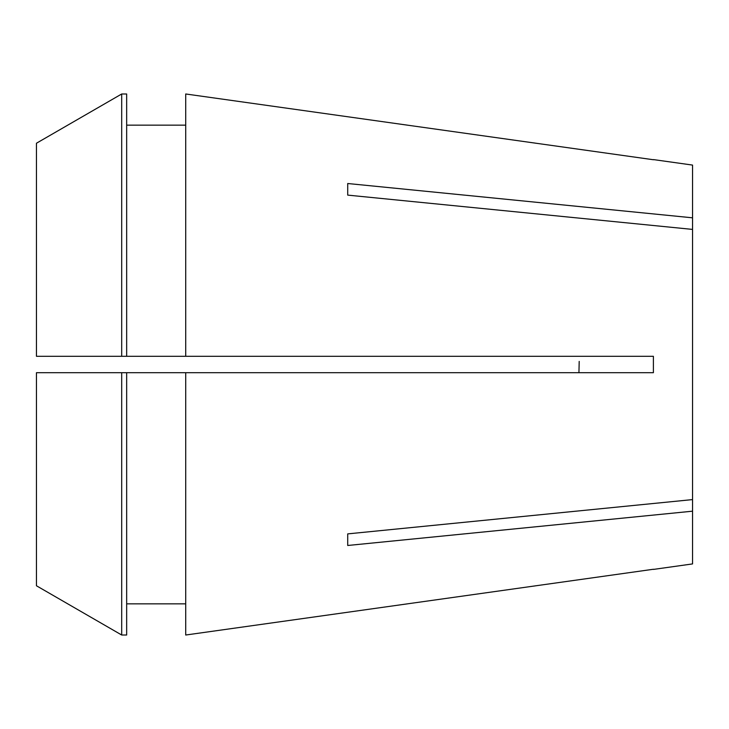 <?xml version="1.0" encoding="UTF-8"?>
<svg xmlns="http://www.w3.org/2000/svg" width="729" height="729" viewBox="0 0 729 729"><rect width="100%" height="100%" fill="white"/><g stroke="black" fill="none" stroke-linecap="round" stroke-linejoin="round"><path stroke-width="1.09" d="M579.2 361.402L578.935 372.701L653.394 372.701L185.713 372.701L185.713 635.023L653.394 569.258L185.713 635.023M653.485 159.596L692.55 165.082L692.55 217.816L347.715 183.517L347.715 195.117L692.55 229.407L692.55 499.593L347.715 533.883L347.715 545.483L692.55 511.184L692.55 563.918L653.485 569.404M185.713 93.977L653.394 159.742L185.713 93.977L185.713 356.299L653.394 356.299L653.394 372.701M126.664 372.701L185.713 372.701L121.697 372.701L121.697 635.014L126.664 635.014L126.664 372.701L36.45 372.701L36.45 585.77L121.697 635.014L36.45 585.77M692.55 217.816L692.55 229.407M692.55 499.593L692.55 511.184M126.664 125.16L185.713 125.16M185.713 356.299L36.45 356.299L36.45 143.23L121.697 93.986L126.664 93.986L126.664 356.299M36.45 143.23L121.697 93.986L126.664 93.986M121.697 93.986L121.697 356.299M126.664 603.84L185.713 603.84"/></g></svg>
